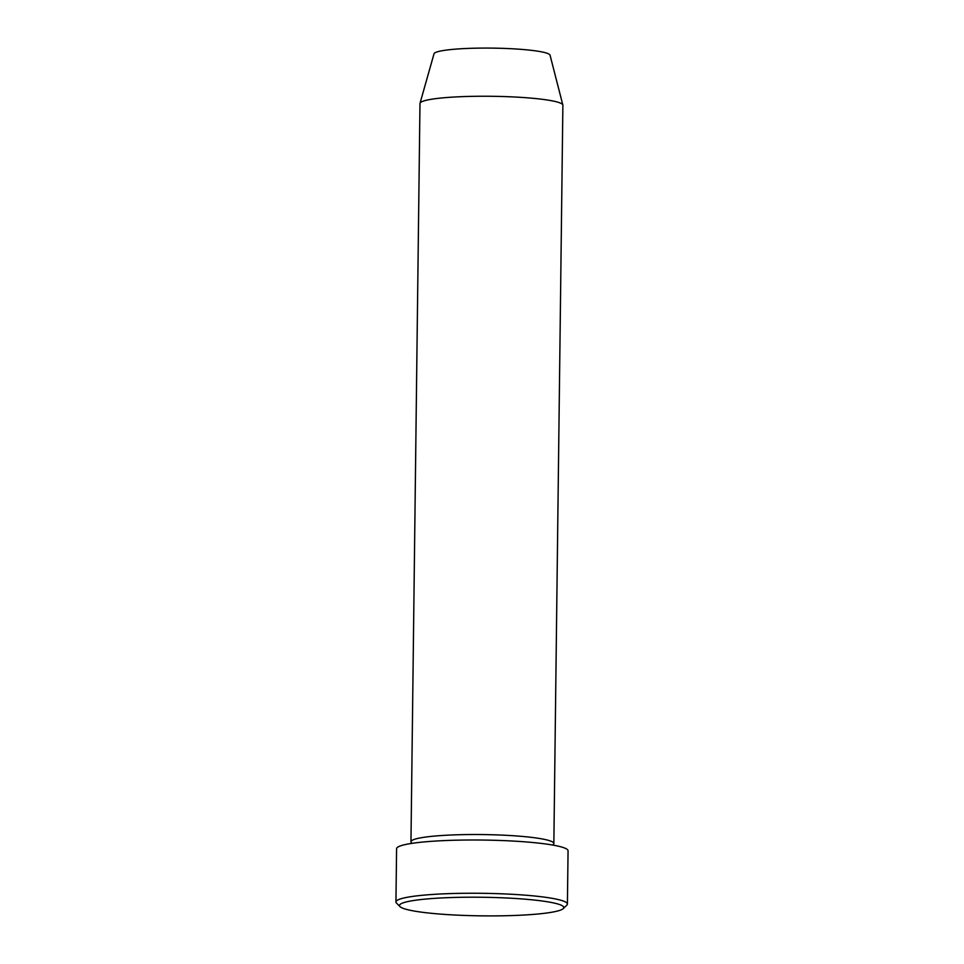 <?xml version="1.0" encoding="UTF-8"?>
<svg xmlns="http://www.w3.org/2000/svg" width="964" height="964" viewBox="0 0 964 964"><rect width="100%" height="100%" fill="white"/><g stroke="black" fill="none" stroke-linecap="round" stroke-linejoin="round"><path stroke-width="1.45" d="M401.084 903.738A82.169 9.303 -179.3 0 0 399.988 906.606A82.169 9.303 -179.3 0 0 478.108 915.8A82.169 9.303 -179.3 0 0 562.181 909.353A82.169 9.303 -179.3 0 0 563.253 908.606A82.169 9.303 -179.3 0 0 494.484 897.52A82.169 9.303 -179.3 0 0 401.084 903.738M399.988 906.606L396.481 903.063A85.748 9.712 0.7 0 1 395.939 901.955A85.748 9.712 0.7 0 1 397.626 900.075A85.748 9.712 0.7 0 1 490.23 893.447A85.748 9.712 0.7 0 1 567.41 904.051A85.748 9.712 0.7 0 1 566.844 905.148L563.253 908.606M552.565 845.042A71.457 8.086 -179.3 0 0 553.854 843.536A71.457 8.086 -179.3 0 0 489.543 834.691A71.457 8.086 -179.3 0 0 412.363 840.222A71.457 8.086 -179.3 0 0 410.965 841.789A71.457 8.086 -179.3 0 0 412.218 843.319M553.854 843.536L562.88 105.257A71.457 8.086 -179.3 0 0 562.843 105.004L550.058 55.201A58.045 6.567 -179.3 0 0 496.954 48.2A58.045 6.567 -179.3 0 0 435.138 52.707A58.045 6.567 -179.3 0 0 434.017 53.779L420.027 103.256A71.457 8.086 -179.3 0 0 419.979 103.51L410.965 841.789M562.843 105.004A71.457 8.086 -179.3 0 0 497.484 96.388A71.457 8.086 -179.3 0 0 421.389 101.943A71.457 8.086 -179.3 0 0 420.027 103.256M567.41 904.051L568.061 850.802A85.748 9.712 -179.3 0 0 490.881 840.198A85.748 9.712 -179.3 0 0 398.277 846.826A85.748 9.712 -179.3 0 0 396.59 848.706L395.939 901.955"/></g></svg>
